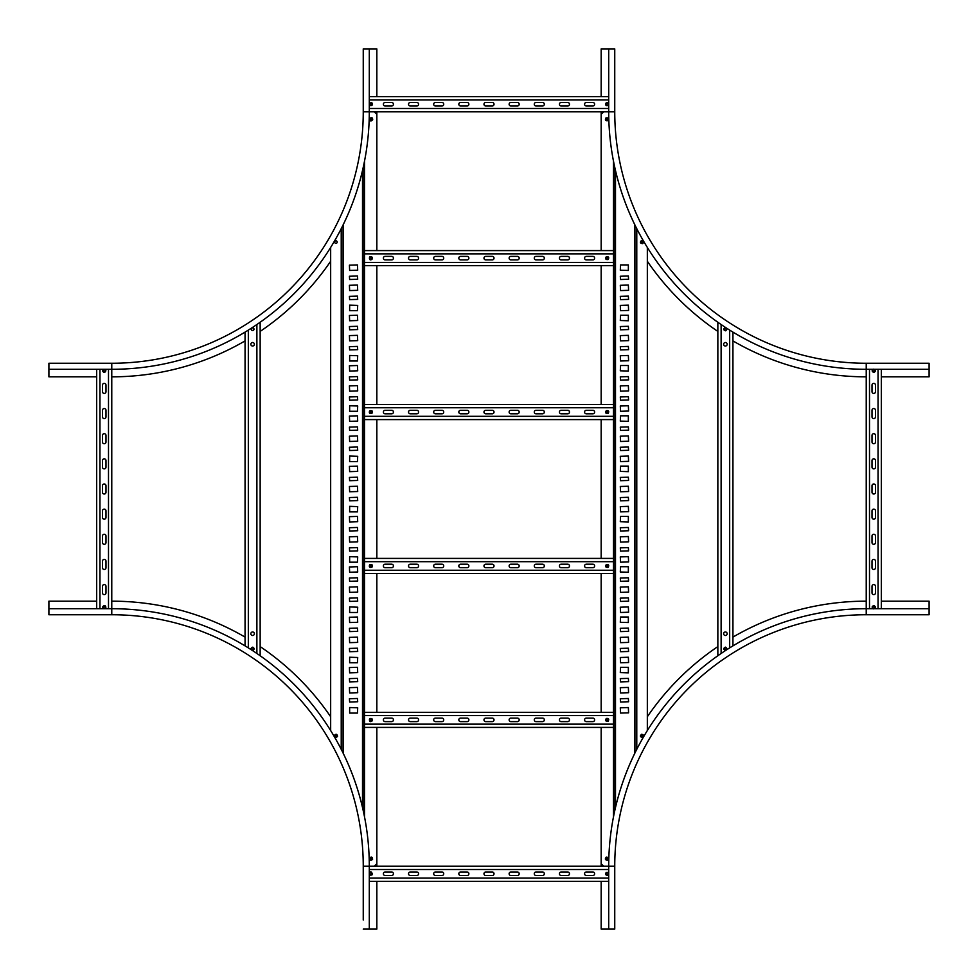 <?xml version="1.0" encoding="UTF-8"?>
<svg xmlns="http://www.w3.org/2000/svg" width="978" height="978" viewBox="0 0 978 978"><rect width="100%" height="100%" fill="white"/><g stroke="black" fill="none" stroke-linecap="round" stroke-linejoin="round"><path stroke-width="1.47" d="M601.164 881.312L601.164 929.1L614.746 929.1L614.746 866.227A251.48 251.48 0 0 1 866.227 614.746L929.1 614.746L929.1 601.164L881.312 601.164M608.707 929.1L608.707 866.227A257.52 257.52 0 0 1 866.227 608.707L929.1 608.707M601.164 866.227A265.062 265.062 0 0 1 601.177 863.721L603.683 866.227M647.338 716.74A265.062 265.062 0 0 1 717.852 646.58M732.938 637.106A265.062 265.062 0 0 1 866.227 601.164M363.254 912.755L363.254 894.894M96.688 601.164L48.9 601.164L48.9 614.746L111.773 614.746A251.48 251.48 0 0 1 363.254 866.227L363.254 920.041M48.9 608.707L111.773 608.707A257.52 257.52 0 0 1 369.293 866.227L363.254 866.227L363.254 887.608M614.746 866.227L369.293 866.227L369.293 929.1L376.836 929.1L376.836 881.312M363.254 929.1L369.293 929.1M111.773 601.164A265.062 265.062 0 0 1 245.062 637.106M260.148 646.58A265.062 265.062 0 0 1 330.662 716.74M374.317 866.227L376.836 863.708A265.062 265.062 0 0 1 376.836 866.227M881.312 376.836L929.1 376.836L929.1 363.254L866.227 363.254A251.48 251.48 0 0 1 614.746 111.773L614.746 48.9L601.164 48.9L601.164 96.688M929.1 369.293L866.227 369.293A257.52 257.52 0 0 1 608.707 111.773L608.707 48.9M866.227 376.836A265.062 265.062 0 0 1 732.938 340.894M717.852 331.42A265.062 265.062 0 0 1 647.338 261.26M603.683 111.773L601.164 114.292A265.062 265.062 0 0 1 601.164 111.773M866.227 614.746L866.227 363.254A251.48 251.48 0 0 1 614.746 111.773L369.293 111.773A257.52 257.52 0 0 1 111.773 369.293L48.9 369.293L48.9 376.836L96.688 376.836M335.943 240.845A1.259 1.259 0 0 0 334.684 242.092A1.259 1.259 0 0 0 335.943 243.351A1.259 1.259 0 0 0 337.202 242.092A1.259 1.259 0 0 0 335.943 240.845M252.605 327.923A1.259 1.259 0 0 0 251.346 329.183A1.259 1.259 0 0 0 252.605 330.442A1.259 1.259 0 0 0 253.864 329.183A1.259 1.259 0 0 0 252.605 327.923M57.959 363.254L65 363.254M376.836 96.688L376.836 48.9L363.254 48.9L363.254 111.773A251.48 251.48 0 0 1 111.773 363.254L48.9 363.254L48.9 369.293M376.836 111.773A265.062 265.062 0 0 1 376.823 114.279L374.317 111.773M330.662 261.26A265.062 265.062 0 0 1 260.148 331.42M245.062 340.894A265.062 265.062 0 0 1 111.773 376.836M369.293 48.9L369.293 111.773L363.254 111.773A251.48 251.48 0 0 1 111.773 363.254L111.773 614.746M337.202 242.092A1.259 1.259 0 0 0 335.943 240.845A1.259 1.259 0 0 0 334.684 242.092A1.259 1.259 0 0 0 335.943 243.351A1.259 1.259 0 0 0 337.202 242.092M364.012 814.344L364.012 163.656L364.012 814.344M330.662 730.566L330.662 247.434M376.836 863.708L376.836 727.412M376.836 712.314L376.836 573.499M376.836 558.414L376.836 419.586M376.836 404.501L376.836 265.686M376.836 250.588L376.836 114.292M357.704 450.271L357.447 447.007L349.403 447.252L349.647 450.528L357.704 450.271M357.704 701.752L357.447 698.488L349.403 698.744L349.647 702.008L357.704 701.752M357.704 651.458L357.447 648.194L349.403 648.438L349.647 651.715L357.704 651.458M357.704 601.164L357.447 597.888L349.403 598.145L349.647 601.409L357.704 601.164M357.704 399.978L357.447 396.701L349.403 396.958L349.647 400.222L357.704 399.978M357.704 349.672L357.447 346.408L349.403 346.664L349.647 349.928L357.704 349.672M357.704 299.378L357.447 296.114L349.403 296.358L349.647 299.635L357.704 299.378M357.704 550.871L357.447 547.594L349.403 547.851L349.647 551.115L357.704 550.871M357.704 441.212L357.447 435.931L349.403 436.188L349.647 441.469L357.704 441.212M357.704 692.705L357.447 687.424L349.403 687.668L349.647 692.95L357.704 692.705M357.704 642.412L357.447 637.13L349.403 637.375L349.647 642.656L357.704 642.412M357.704 592.106L357.447 586.824L349.403 587.081L349.647 592.362L357.704 592.106M357.704 390.919L357.447 385.638L349.403 385.894L349.647 391.176L357.704 390.919M357.704 340.625L357.447 335.344L349.403 335.588L349.647 340.87L357.704 340.625M357.704 290.332L357.447 285.05L349.403 285.295L349.647 290.576L357.704 290.332M357.704 541.812L357.447 536.531L349.403 536.788L349.647 542.069L357.704 541.812M357.704 430.149L357.447 426.885L349.403 427.129L349.647 430.406L357.704 430.149M357.704 681.642L357.447 678.365L349.403 678.622L349.647 681.886L357.704 681.642M357.704 631.336L357.447 628.072L349.403 628.328L349.647 631.592L357.704 631.336M357.704 581.042L357.447 577.778L349.403 578.022L349.647 581.299L357.704 581.042M357.704 379.855L357.447 376.591L349.403 376.836L349.647 380.112L357.704 379.855M357.704 329.562L357.447 326.285L349.403 326.542L349.647 329.806L357.704 329.562M357.704 279.256L357.447 275.992L349.403 276.248L349.647 279.512L357.704 279.256M357.704 530.748L357.447 527.472L349.403 527.729L349.647 530.993L357.704 530.748M357.704 421.102L357.447 415.821L349.403 416.066L349.647 421.347L357.704 421.102M357.704 672.583L357.447 667.302L349.403 667.558L349.647 672.84L357.704 672.583M357.704 622.289L357.447 617.008L349.403 617.252L349.647 622.534L357.704 622.289M357.704 571.996L357.447 566.714L349.403 566.959L349.647 572.24L357.704 571.996M357.704 370.796L357.447 365.515L349.403 365.772L349.647 371.053L357.704 370.796M357.704 320.503L357.447 315.222L349.403 315.478L349.647 320.76L357.704 320.503M357.704 270.209L357.447 264.928L349.403 265.172L349.647 270.454L357.704 270.209M357.704 521.69L357.447 516.408L349.403 516.665L349.647 521.946L357.704 521.69M349.647 461.592L357.447 461.592L357.704 456.31L349.647 456.054L349.647 461.592M349.647 713.072L357.447 713.072L357.704 707.791L349.647 707.546L349.647 713.072M349.647 662.778L357.447 662.778L357.704 657.497L349.647 657.24L349.647 662.778M349.647 612.485L357.447 612.485L357.704 607.204L349.647 606.947L349.647 612.485M349.647 411.286L357.447 411.286L357.704 406.004L349.647 405.76L349.647 411.286M349.647 360.992L357.447 360.992L357.704 355.711L349.647 355.466L349.647 360.992M349.647 310.698L357.447 310.698L357.704 305.417L349.647 305.16L349.647 310.698M349.647 562.179L357.447 562.179L357.704 556.898L349.647 556.653L349.647 562.179M349.647 511.885L357.447 511.885L357.704 506.604L349.647 506.347L349.647 511.885M357.704 500.565L357.447 497.301L349.403 497.545L349.647 500.822L357.704 500.565M357.704 491.518L357.447 486.237L349.403 486.482L349.647 491.763L357.704 491.518M357.704 480.455L357.447 477.178L349.403 477.435L349.647 480.699L357.704 480.455M357.704 471.396L357.447 466.115L349.403 466.372L349.647 471.653L357.704 471.396M341.725 750.309L341.725 227.691L341.725 750.309M647.338 247.434L647.338 730.566M601.164 114.292L601.164 250.588M601.164 265.686L601.164 404.501M601.164 419.586L601.164 558.414M601.164 573.499L601.164 712.314M601.164 727.412L601.164 863.708M613.988 163.656L613.988 814.344M620.296 527.729L620.553 530.993L628.597 530.748L628.353 527.472L620.296 527.729M620.296 276.248L620.553 279.512L628.597 279.256L628.353 275.992L620.296 276.248M620.296 326.542L620.553 329.806L628.597 329.562L628.353 326.285L620.296 326.542M620.296 376.836L620.553 380.112L628.597 379.855L628.353 376.591L620.296 376.836M620.296 578.022L620.553 581.299L628.597 581.042L628.353 577.778L620.296 578.022M620.296 628.328L620.553 631.592L628.597 631.336L628.353 628.072L620.296 628.328M620.296 678.622L620.553 681.886L628.597 681.642L628.353 678.365L620.296 678.622M620.296 427.129L620.553 430.406L628.597 430.149L628.353 426.885L620.296 427.129M620.296 536.788L620.553 542.069L628.597 541.812L628.353 536.531L620.296 536.788M620.296 285.295L620.553 290.576L628.597 290.332L628.353 285.05L620.296 285.295M620.296 335.588L620.553 340.87L628.597 340.625L628.353 335.344L620.296 335.588M620.296 385.894L620.553 391.176L628.597 390.919L628.353 385.638L620.296 385.894M620.296 587.081L620.553 592.362L628.597 592.106L628.353 586.824L620.296 587.081M620.296 637.375L620.553 642.656L628.597 642.412L628.353 637.13L620.296 637.375M620.296 687.668L620.553 692.95L628.597 692.705L628.353 687.424L620.296 687.668M620.296 436.188L620.553 441.469L628.597 441.212L628.353 435.931L620.296 436.188M620.296 547.851L620.553 551.115L628.597 550.871L628.353 547.594L620.296 547.851M620.296 296.358L620.553 299.635L628.597 299.378L628.353 296.114L620.296 296.358M620.296 346.664L620.553 349.928L628.597 349.672L628.353 346.408L620.296 346.664M620.296 396.958L620.553 400.222L628.597 399.978L628.353 396.701L620.296 396.958M620.296 598.145L620.553 601.409L628.597 601.164L628.353 597.888L620.296 598.145M620.296 648.438L620.553 651.715L628.597 651.458L628.353 648.194L620.296 648.438M620.296 698.744L620.553 702.008L628.597 701.752L628.353 698.488L620.296 698.744M620.296 447.252L620.553 450.528L628.597 450.271L628.353 447.007L620.296 447.252M620.296 556.898L620.553 562.179L628.597 561.934L628.353 556.653L620.296 556.898M620.296 305.417L620.553 310.698L628.597 310.442L628.353 305.16L620.296 305.417M620.296 355.711L620.553 360.992L628.597 360.748L628.353 355.466L620.296 355.711M620.296 406.004L620.553 411.286L628.597 411.041L628.353 405.76L620.296 406.004M620.296 607.204L620.553 612.485L628.597 612.228L628.353 606.947L620.296 607.204M620.296 657.497L620.553 662.778L628.597 662.522L628.353 657.24L620.296 657.497M620.296 707.791L620.553 713.072L628.597 712.828L628.353 707.546L620.296 707.791M620.296 456.31L620.553 461.592L628.597 461.335L628.353 456.054L620.296 456.31M628.353 516.408L620.553 516.408L620.296 521.69L628.353 521.946L628.353 516.408M628.353 264.928L620.553 264.928L620.296 270.209L628.353 270.454L628.353 264.928M628.353 315.222L620.553 315.222L620.296 320.503L628.353 320.76L628.353 315.222M628.353 365.515L620.553 365.515L620.296 370.796L628.353 371.053L628.353 365.515M628.353 566.714L620.553 566.714L620.296 571.996L628.353 572.24L628.353 566.714M628.353 617.008L620.553 617.008L620.296 622.289L628.353 622.534L628.353 617.008M628.353 667.302L620.553 667.302L620.296 672.583L628.353 672.84L628.353 667.302M628.353 415.821L620.553 415.821L620.296 421.102L628.353 421.347L628.353 415.821M628.353 466.115L620.553 466.115L620.296 471.396L628.353 471.653L628.353 466.115M620.296 477.435L620.553 480.699L628.597 480.455L628.353 477.178L620.296 477.435M620.296 486.482L620.553 491.763L628.597 491.518L628.353 486.237L620.296 486.482M620.296 497.545L620.553 500.822L628.597 500.565L628.353 497.301L620.296 497.545M620.296 506.604L620.553 511.885L628.597 511.628L628.353 506.347L620.296 506.604M636.275 227.691L636.275 750.309L636.275 227.691M608.707 869.503L369.293 869.503M608.707 878.048L369.293 878.048M369.293 881.312L608.707 881.312M586.323 875.53L592.864 875.53A1.76 1.76 0 0 0 594.624 873.77A1.76 1.76 0 0 0 592.864 872.009L586.323 872.009A1.76 1.76 0 0 0 584.563 873.77A1.76 1.76 0 0 0 586.323 875.53M561.176 875.53L567.717 875.53A1.76 1.76 0 0 0 569.477 873.77A1.76 1.76 0 0 0 567.717 872.009L561.176 872.009A1.76 1.76 0 0 0 559.416 873.77A1.76 1.76 0 0 0 561.176 875.53M536.03 875.53L542.57 875.53A1.76 1.76 0 0 0 544.33 873.77A1.76 1.76 0 0 0 542.57 872.009L536.03 872.009A1.76 1.76 0 0 0 534.269 873.77A1.76 1.76 0 0 0 536.03 875.53M510.883 875.53L517.423 875.53A1.76 1.76 0 0 0 519.184 873.77A1.76 1.76 0 0 0 517.423 872.009L510.883 872.009A1.76 1.76 0 0 0 509.122 873.77A1.76 1.76 0 0 0 510.883 875.53M385.136 875.53L391.677 875.53A1.76 1.76 0 0 0 393.437 873.77A1.76 1.76 0 0 0 391.677 872.009L385.136 872.009A1.76 1.76 0 0 0 383.376 873.77A1.76 1.76 0 0 0 385.136 875.53M410.283 875.53L416.824 875.53A1.76 1.76 0 0 0 418.584 873.77A1.76 1.76 0 0 0 416.824 872.009L410.283 872.009A1.76 1.76 0 0 0 408.523 873.77A1.76 1.76 0 0 0 410.283 875.53M435.43 875.53L441.97 875.53A1.76 1.76 0 0 0 443.731 873.77A1.76 1.76 0 0 0 441.97 872.009L435.43 872.009A1.76 1.76 0 0 0 433.67 873.77A1.76 1.76 0 0 0 435.43 875.53M460.577 875.53L467.117 875.53A1.76 1.76 0 0 0 468.878 873.77A1.76 1.76 0 0 0 467.117 872.009L460.577 872.009A1.76 1.76 0 0 0 458.816 873.77A1.76 1.76 0 0 0 460.577 875.53M485.736 875.53L492.264 875.53A1.76 1.76 0 0 0 494.024 873.77A1.76 1.76 0 0 0 492.264 872.009L485.736 872.009A1.76 1.76 0 0 0 483.976 873.77A1.76 1.76 0 0 0 485.736 875.53M608.707 99.952L369.293 99.952M369.293 96.688L608.707 96.688M608.707 108.497L369.293 108.497M586.323 105.991L592.864 105.991A1.76 1.76 0 0 0 594.624 104.23A1.76 1.76 0 0 0 592.864 102.47L586.323 102.47A1.76 1.76 0 0 0 584.563 104.23A1.76 1.76 0 0 0 586.323 105.991M561.176 105.991L567.717 105.991A1.76 1.76 0 0 0 569.477 104.23A1.76 1.76 0 0 0 567.717 102.47L561.176 102.47A1.76 1.76 0 0 0 559.416 104.23A1.76 1.76 0 0 0 561.176 105.991M536.03 105.991L542.57 105.991A1.76 1.76 0 0 0 544.33 104.23A1.76 1.76 0 0 0 542.57 102.47L536.03 102.47A1.76 1.76 0 0 0 534.269 104.23A1.76 1.76 0 0 0 536.03 105.991M510.883 105.991L517.423 105.991A1.76 1.76 0 0 0 519.184 104.23A1.76 1.76 0 0 0 517.423 102.47L510.883 102.47A1.76 1.76 0 0 0 509.122 104.23A1.76 1.76 0 0 0 510.883 105.991M385.136 105.991L391.677 105.991A1.76 1.76 0 0 0 393.437 104.23A1.76 1.76 0 0 0 391.677 102.47L385.136 102.47A1.76 1.76 0 0 0 383.376 104.23A1.76 1.76 0 0 0 385.136 105.991M410.283 105.991L416.824 105.991A1.76 1.76 0 0 0 418.584 104.23A1.76 1.76 0 0 0 416.824 102.47L410.283 102.47A1.76 1.76 0 0 0 408.523 104.23A1.76 1.76 0 0 0 410.283 105.991M435.43 105.991L441.97 105.991A1.76 1.76 0 0 0 443.731 104.23A1.76 1.76 0 0 0 441.97 102.47L435.43 102.47A1.76 1.76 0 0 0 433.67 104.23A1.76 1.76 0 0 0 435.43 105.991M460.577 105.991L467.117 105.991A1.76 1.76 0 0 0 468.878 104.23A1.76 1.76 0 0 0 467.117 102.47L460.577 102.47A1.76 1.76 0 0 0 458.816 104.23A1.76 1.76 0 0 0 460.577 105.991M485.736 105.991L492.264 105.991A1.76 1.76 0 0 0 494.024 104.23A1.76 1.76 0 0 0 492.264 102.47L485.736 102.47A1.76 1.76 0 0 0 483.976 104.23A1.76 1.76 0 0 0 485.736 105.991M878.048 608.707L878.048 369.293M881.312 369.293L881.312 608.707M869.503 608.707L869.503 369.293M872.009 586.323L872.009 592.864A1.76 1.76 0 0 0 873.77 594.624A1.76 1.76 0 0 0 875.53 592.864L875.53 586.323A1.76 1.76 0 0 0 873.77 584.563A1.76 1.76 0 0 0 872.009 586.323M872.009 561.176L872.009 567.717A1.76 1.76 0 0 0 873.77 569.477A1.76 1.76 0 0 0 875.53 567.717L875.53 561.176A1.76 1.76 0 0 0 873.77 559.416A1.76 1.76 0 0 0 872.009 561.176M872.009 536.03L872.009 542.57A1.76 1.76 0 0 0 873.77 544.33A1.76 1.76 0 0 0 875.53 542.57L875.53 536.03A1.76 1.76 0 0 0 873.77 534.269A1.76 1.76 0 0 0 872.009 536.03M872.009 510.883L872.009 517.423A1.76 1.76 0 0 0 873.77 519.184A1.76 1.76 0 0 0 875.53 517.423L875.53 510.883A1.76 1.76 0 0 0 873.77 509.122A1.76 1.76 0 0 0 872.009 510.883M872.009 385.136L872.009 391.677A1.76 1.76 0 0 0 873.77 393.437A1.76 1.76 0 0 0 875.53 391.677L875.53 385.136A1.76 1.76 0 0 0 873.77 383.376A1.76 1.76 0 0 0 872.009 385.136M872.009 410.283L872.009 416.824A1.76 1.76 0 0 0 873.77 418.584A1.76 1.76 0 0 0 875.53 416.824L875.53 410.283A1.76 1.76 0 0 0 873.77 408.523A1.76 1.76 0 0 0 872.009 410.283M872.009 435.43L872.009 441.97A1.76 1.76 0 0 0 873.77 443.731A1.76 1.76 0 0 0 875.53 441.97L875.53 435.43A1.76 1.76 0 0 0 873.77 433.67A1.76 1.76 0 0 0 872.009 435.43M872.009 460.577L872.009 467.117A1.76 1.76 0 0 0 873.77 468.878A1.76 1.76 0 0 0 875.53 467.117L875.53 460.577A1.76 1.76 0 0 0 873.77 458.816A1.76 1.76 0 0 0 872.009 460.577M872.009 485.736L872.009 492.264A1.76 1.76 0 0 0 873.77 494.024A1.76 1.76 0 0 0 875.53 492.264L875.53 485.736A1.76 1.76 0 0 0 873.77 483.976A1.76 1.76 0 0 0 872.009 485.736M108.497 608.707L108.497 369.293M99.952 608.707L99.952 369.293M96.688 369.293L96.688 608.707M102.47 586.323L102.47 592.864A1.76 1.76 0 0 0 104.23 594.624A1.76 1.76 0 0 0 105.991 592.864L105.991 586.323A1.76 1.76 0 0 0 104.23 584.563A1.76 1.76 0 0 0 102.47 586.323M102.47 561.176L102.47 567.717A1.76 1.76 0 0 0 104.23 569.477A1.76 1.76 0 0 0 105.991 567.717L105.991 561.176A1.76 1.76 0 0 0 104.23 559.416A1.76 1.76 0 0 0 102.47 561.176M102.47 536.03L102.47 542.57A1.76 1.76 0 0 0 104.23 544.33A1.76 1.76 0 0 0 105.991 542.57L105.991 536.03A1.76 1.76 0 0 0 104.23 534.269A1.76 1.76 0 0 0 102.47 536.03M102.47 510.883L102.47 517.423A1.76 1.76 0 0 0 104.23 519.184A1.76 1.76 0 0 0 105.991 517.423L105.991 510.883A1.76 1.76 0 0 0 104.23 509.122A1.76 1.76 0 0 0 102.47 510.883M102.47 385.136L102.47 391.677A1.76 1.76 0 0 0 104.23 393.437A1.76 1.76 0 0 0 105.991 391.677L105.991 385.136A1.76 1.76 0 0 0 104.23 383.376A1.76 1.76 0 0 0 102.47 385.136M102.47 410.283L102.47 416.824A1.76 1.76 0 0 0 104.23 418.584A1.76 1.76 0 0 0 105.991 416.824L105.991 410.283A1.76 1.76 0 0 0 104.23 408.523A1.76 1.76 0 0 0 102.47 410.283M102.47 435.43L102.47 441.97A1.76 1.76 0 0 0 104.23 443.731A1.76 1.76 0 0 0 105.991 441.97L105.991 435.43A1.76 1.76 0 0 0 104.23 433.67A1.76 1.76 0 0 0 102.47 435.43M102.47 460.577L102.47 467.117A1.76 1.76 0 0 0 104.23 468.878A1.76 1.76 0 0 0 105.991 467.117L105.991 460.577A1.76 1.76 0 0 0 104.23 458.816A1.76 1.76 0 0 0 102.47 460.577M102.47 485.736L102.47 492.264A1.76 1.76 0 0 0 104.23 494.024A1.76 1.76 0 0 0 105.991 492.264L105.991 485.736A1.76 1.76 0 0 0 104.23 483.976A1.76 1.76 0 0 0 102.47 485.736M252.605 631.971A1.76 1.76 0 0 0 250.845 633.732A1.76 1.76 0 0 0 252.605 635.492A1.76 1.76 0 0 0 254.366 633.732A1.76 1.76 0 0 0 252.605 631.971M252.605 346.029A1.76 1.76 0 0 1 250.845 344.268A1.76 1.76 0 0 1 252.605 342.508A1.76 1.76 0 0 1 254.366 344.268A1.76 1.76 0 0 1 252.605 346.029M252.605 330.564A1.381 1.381 0 0 1 251.224 329.183A1.381 1.381 0 0 1 252.605 327.801A1.381 1.381 0 0 1 253.987 329.183A1.381 1.381 0 0 1 252.605 330.564M248.326 647.901L248.326 330.099M245.062 332.117L245.062 645.883M259.231 655.101L260.148 655.101L260.148 322.899L259.231 322.899M256.884 653.487L256.884 324.513M725.395 346.029A1.76 1.76 0 0 0 727.155 344.268A1.76 1.76 0 0 0 725.395 342.508A1.76 1.76 0 0 0 723.634 344.268A1.76 1.76 0 0 0 725.395 346.029M725.395 631.971A1.76 1.76 0 0 1 727.155 633.732A1.76 1.76 0 0 1 725.395 635.492A1.76 1.76 0 0 1 723.634 633.732A1.76 1.76 0 0 1 725.395 631.971M729.674 330.099L729.674 647.901M732.938 645.883L732.938 332.117M718.769 322.899L717.852 322.899L717.852 655.101L718.769 655.101M721.116 324.513L721.116 653.487M873.77 369.916A0.88 0.88 0 0 1 874.65 370.796A0.88 0.88 0 0 1 873.77 371.677A0.88 0.88 0 0 1 872.889 370.796A0.88 0.88 0 0 1 873.77 369.916M873.77 369.415A1.381 1.381 0 0 1 875.151 370.796A1.381 1.381 0 0 1 873.77 372.19A1.381 1.381 0 0 1 872.388 370.796A1.381 1.381 0 0 1 873.77 369.415M725.236 328.315A0.88 0.88 0 0 1 726.263 329.011A0.88 0.88 0 0 1 725.566 330.051A0.88 0.88 0 0 1 724.527 329.341A0.88 0.88 0 0 1 725.236 328.315M725.138 327.826A1.381 1.381 0 0 1 726.752 328.926A1.381 1.381 0 0 1 725.652 330.54A1.381 1.381 0 0 1 724.038 329.439A1.381 1.381 0 0 1 725.138 327.826M641.702 241.285A0.88 0.88 0 0 1 642.864 241.749A0.88 0.88 0 0 1 642.399 242.911A0.88 0.88 0 0 1 641.25 242.446A0.88 0.88 0 0 1 641.702 241.285M641.507 240.832A1.381 1.381 0 0 1 643.328 241.554A1.381 1.381 0 0 1 642.607 243.363A1.381 1.381 0 0 1 640.786 242.642A1.381 1.381 0 0 1 641.507 240.832M606.409 118.607A0.88 0.88 0 0 1 607.631 118.79A0.88 0.88 0 0 1 607.46 120.025A0.88 0.88 0 0 1 606.226 119.842A0.88 0.88 0 0 1 606.409 118.607M606.103 118.204A1.381 1.381 0 0 1 608.035 118.485A1.381 1.381 0 0 1 607.766 120.428A1.381 1.381 0 0 1 605.822 120.147A1.381 1.381 0 0 1 606.103 118.204M606.519 103.668A0.88 0.88 0 0 1 607.754 103.546A0.88 0.88 0 0 1 607.876 104.78A0.88 0.88 0 0 1 606.641 104.903A0.88 0.88 0 0 1 606.519 103.668M606.128 103.35A1.381 1.381 0 0 1 608.071 103.155A1.381 1.381 0 0 1 608.267 105.098A1.381 1.381 0 0 1 606.323 105.294A1.381 1.381 0 0 1 606.128 103.35M370.014 103.839A0.88 0.88 0 0 1 371.188 103.436A0.88 0.88 0 0 1 371.591 104.622A0.88 0.88 0 0 1 370.405 105.013A0.88 0.88 0 0 1 370.014 103.839M369.562 103.619A1.381 1.381 0 0 1 371.42 102.983A1.381 1.381 0 0 1 372.043 104.842A1.381 1.381 0 0 1 370.185 105.465A1.381 1.381 0 0 1 369.562 103.619M370.222 119.084A0.88 0.88 0 0 1 371.298 118.472A0.88 0.88 0 0 1 371.921 119.548A0.88 0.88 0 0 1 370.833 120.16A0.88 0.88 0 0 1 370.222 119.084M369.733 118.949A1.381 1.381 0 0 1 371.432 117.983A1.381 1.381 0 0 1 372.398 119.683A1.381 1.381 0 0 1 370.711 120.649A1.381 1.381 0 0 1 369.733 118.949M103.35 370.796A0.88 0.88 0 0 1 104.23 369.916A0.88 0.88 0 0 1 105.111 370.796A0.88 0.88 0 0 1 104.23 371.677A0.88 0.88 0 0 1 103.35 370.796M102.849 370.796A1.381 1.381 0 0 1 104.23 369.415A1.381 1.381 0 0 1 105.612 370.796A1.381 1.381 0 0 1 104.23 372.19A1.381 1.381 0 0 1 102.849 370.796M103.35 607.167A0.88 0.88 0 0 1 104.255 606.323A0.88 0.88 0 0 1 105.111 607.228A0.88 0.88 0 0 1 104.206 608.084A0.88 0.88 0 0 1 103.35 607.167M102.849 607.155A1.381 1.381 0 0 1 104.267 605.81A1.381 1.381 0 0 1 105.612 607.24A1.381 1.381 0 0 1 104.181 608.585A1.381 1.381 0 0 1 102.849 607.155M251.725 648.707A0.88 0.88 0 0 1 252.715 647.949A0.88 0.88 0 0 1 253.473 648.927A0.88 0.88 0 0 1 252.495 649.698A0.88 0.88 0 0 1 251.725 648.707M251.236 648.659A1.381 1.381 0 0 1 252.764 647.448A1.381 1.381 0 0 1 253.974 648.989A1.381 1.381 0 0 1 252.434 650.187A1.381 1.381 0 0 1 251.236 648.659M335.099 735.676A0.88 0.88 0 0 1 336.175 735.053A0.88 0.88 0 0 1 336.799 736.128A0.88 0.88 0 0 1 335.711 736.752A0.88 0.88 0 0 1 335.099 735.676M334.61 735.542A1.381 1.381 0 0 1 336.31 734.564A1.381 1.381 0 0 1 337.276 736.263A1.381 1.381 0 0 1 335.576 737.241A1.381 1.381 0 0 1 334.61 735.542M370.283 858.293A0.88 0.88 0 0 1 371.457 857.889A0.88 0.88 0 0 1 371.86 859.075A0.88 0.88 0 0 1 370.674 859.479A0.88 0.88 0 0 1 370.283 858.293M369.831 858.073A1.381 1.381 0 0 1 371.677 857.449A1.381 1.381 0 0 1 372.312 859.295A1.381 1.381 0 0 1 370.454 859.919A1.381 1.381 0 0 1 369.831 858.073M370.124 873.22A0.88 0.88 0 0 1 371.359 873.097A0.88 0.88 0 0 1 371.481 874.332A0.88 0.88 0 0 1 370.246 874.454A0.88 0.88 0 0 1 370.124 873.22M369.733 872.902A1.381 1.381 0 0 1 371.677 872.706A1.381 1.381 0 0 1 371.872 874.65A1.381 1.381 0 0 1 369.928 874.845A1.381 1.381 0 0 1 369.733 872.902M606.666 873.073A0.88 0.88 0 0 1 607.9 873.244A0.88 0.88 0 0 1 607.729 874.479A0.88 0.88 0 0 1 606.494 874.295A0.88 0.88 0 0 1 606.666 873.073M606.372 872.669A1.381 1.381 0 0 1 608.304 872.938A1.381 1.381 0 0 1 608.023 874.882A1.381 1.381 0 0 1 606.091 874.601A1.381 1.381 0 0 1 606.372 872.669M606.58 857.877A0.88 0.88 0 0 1 607.741 858.342A0.88 0.88 0 0 1 607.277 859.491A0.88 0.88 0 0 1 606.128 859.026A0.88 0.88 0 0 1 606.58 857.877M606.384 857.413A1.381 1.381 0 0 1 608.206 858.134A1.381 1.381 0 0 1 607.472 859.955A1.381 1.381 0 0 1 605.663 859.234A1.381 1.381 0 0 1 606.384 857.413M641.886 735.04A0.88 0.88 0 0 1 642.913 735.737A0.88 0.88 0 0 1 642.216 736.764A0.88 0.88 0 0 1 641.189 736.067A0.88 0.88 0 0 1 641.886 735.04M641.788 734.539A1.381 1.381 0 0 1 643.414 735.639A1.381 1.381 0 0 1 642.314 737.265A1.381 1.381 0 0 1 640.7 736.165A1.381 1.381 0 0 1 641.788 734.539M725.395 647.937A0.88 0.88 0 0 1 726.275 648.817A0.88 0.88 0 0 1 725.395 649.698A0.88 0.88 0 0 1 724.515 648.817A0.88 0.88 0 0 1 725.395 647.937M725.395 647.436A1.381 1.381 0 0 1 726.776 648.817A1.381 1.381 0 0 1 725.395 650.199A1.381 1.381 0 0 1 724.013 648.817A1.381 1.381 0 0 1 725.395 647.436M873.916 606.323A0.88 0.88 0 0 1 874.638 607.338A0.88 0.88 0 0 1 873.635 608.071A0.88 0.88 0 0 1 872.902 607.057A0.88 0.88 0 0 1 873.916 606.323M873.99 605.834A1.381 1.381 0 0 1 875.139 607.424A1.381 1.381 0 0 1 873.55 608.56A1.381 1.381 0 0 1 872.413 606.983A1.381 1.381 0 0 1 873.99 605.834M364.513 715.59L364.513 712.314L613.487 712.314L613.487 715.59L364.513 715.59L364.513 727.412L613.487 727.412L613.487 816.85M613.487 715.59L613.487 724.136L364.513 724.136M613.487 724.136L613.487 727.412M586.323 721.63L592.864 721.63A1.76 1.76 0 0 0 594.624 719.869A1.76 1.76 0 0 0 592.864 718.109L586.323 718.109A1.76 1.76 0 0 0 584.563 719.869A1.76 1.76 0 0 0 586.323 721.63M561.176 721.63L567.717 721.63A1.76 1.76 0 0 0 569.477 719.869A1.76 1.76 0 0 0 567.717 718.109L561.176 718.109A1.76 1.76 0 0 0 559.416 719.869A1.76 1.76 0 0 0 561.176 721.63M536.03 721.63L542.57 721.63A1.76 1.76 0 0 0 544.33 719.869A1.76 1.76 0 0 0 542.57 718.109L536.03 718.109A1.76 1.76 0 0 0 534.269 719.869A1.76 1.76 0 0 0 536.03 721.63M510.883 721.63L517.423 721.63A1.76 1.76 0 0 0 519.184 719.869A1.76 1.76 0 0 0 517.423 718.109L510.883 718.109A1.76 1.76 0 0 0 509.122 719.869A1.76 1.76 0 0 0 510.883 721.63M385.136 721.63L391.677 721.63A1.76 1.76 0 0 0 393.437 719.869A1.76 1.76 0 0 0 391.677 718.109L385.136 718.109A1.76 1.76 0 0 0 383.376 719.869A1.76 1.76 0 0 0 385.136 721.63M410.283 721.63L416.824 721.63A1.76 1.76 0 0 0 418.584 719.869A1.76 1.76 0 0 0 416.824 718.109L410.283 718.109A1.76 1.76 0 0 0 408.523 719.869A1.76 1.76 0 0 0 410.283 721.63M435.43 721.63L441.97 721.63A1.76 1.76 0 0 0 443.731 719.869A1.76 1.76 0 0 0 441.97 718.109L435.43 718.109A1.76 1.76 0 0 0 433.67 719.869A1.76 1.76 0 0 0 435.43 721.63M460.577 721.63L467.117 721.63A1.76 1.76 0 0 0 468.878 719.869A1.76 1.76 0 0 0 467.117 718.109L460.577 718.109A1.76 1.76 0 0 0 458.816 719.869A1.76 1.76 0 0 0 460.577 721.63M485.736 721.63L492.264 721.63A1.76 1.76 0 0 0 494.024 719.869A1.76 1.76 0 0 0 492.264 718.109L485.736 718.109A1.76 1.76 0 0 0 483.976 719.869A1.76 1.76 0 0 0 485.736 721.63M364.513 561.678L364.513 558.414L613.487 558.414L613.487 561.678L364.513 561.678L364.513 573.499L613.487 573.499L613.487 712.314M613.487 561.678L613.487 570.235L364.513 570.235M613.487 570.235L613.487 573.499M586.323 567.717L592.864 567.717A1.76 1.76 0 0 0 594.624 565.956A1.76 1.76 0 0 0 592.864 564.196L586.323 564.196A1.76 1.76 0 0 0 584.563 565.956A1.76 1.76 0 0 0 586.323 567.717M561.176 567.717L567.717 567.717A1.76 1.76 0 0 0 569.477 565.956A1.76 1.76 0 0 0 567.717 564.196L561.176 564.196A1.76 1.76 0 0 0 559.416 565.956A1.76 1.76 0 0 0 561.176 567.717M536.03 567.717L542.57 567.717A1.76 1.76 0 0 0 544.33 565.956A1.76 1.76 0 0 0 542.57 564.196L536.03 564.196A1.76 1.76 0 0 0 534.269 565.956A1.76 1.76 0 0 0 536.03 567.717M510.883 567.717L517.423 567.717A1.76 1.76 0 0 0 519.184 565.956A1.76 1.76 0 0 0 517.423 564.196L510.883 564.196A1.76 1.76 0 0 0 509.122 565.956A1.76 1.76 0 0 0 510.883 567.717M385.136 567.717L391.677 567.717A1.76 1.76 0 0 0 393.437 565.956A1.76 1.76 0 0 0 391.677 564.196L385.136 564.196A1.76 1.76 0 0 0 383.376 565.956A1.76 1.76 0 0 0 385.136 567.717M410.283 567.717L416.824 567.717A1.76 1.76 0 0 0 418.584 565.956A1.76 1.76 0 0 0 416.824 564.196L410.283 564.196A1.76 1.76 0 0 0 408.523 565.956A1.76 1.76 0 0 0 410.283 567.717M435.43 567.717L441.97 567.717A1.76 1.76 0 0 0 443.731 565.956A1.76 1.76 0 0 0 441.97 564.196L435.43 564.196A1.76 1.76 0 0 0 433.67 565.956A1.76 1.76 0 0 0 435.43 567.717M460.577 567.717L467.117 567.717A1.76 1.76 0 0 0 468.878 565.956A1.76 1.76 0 0 0 467.117 564.196L460.577 564.196A1.76 1.76 0 0 0 458.816 565.956A1.76 1.76 0 0 0 460.577 567.717M485.736 567.717L492.264 567.717A1.76 1.76 0 0 0 494.024 565.956A1.76 1.76 0 0 0 492.264 564.196L485.736 564.196A1.76 1.76 0 0 0 483.976 565.956A1.76 1.76 0 0 0 485.736 567.717M364.513 407.765L364.513 404.501L613.487 404.501L613.487 407.765L364.513 407.765L364.513 419.586L613.487 419.586L613.487 558.414M613.487 407.765L613.487 416.322L364.513 416.322M613.487 416.322L613.487 419.586M586.323 413.804L592.864 413.804A1.76 1.76 0 0 0 594.624 412.044A1.76 1.76 0 0 0 592.864 410.283L586.323 410.283A1.76 1.76 0 0 0 584.563 412.044A1.76 1.76 0 0 0 586.323 413.804M561.176 413.804L567.717 413.804A1.76 1.76 0 0 0 569.477 412.044A1.76 1.76 0 0 0 567.717 410.283L561.176 410.283A1.76 1.76 0 0 0 559.416 412.044A1.76 1.76 0 0 0 561.176 413.804M536.03 413.804L542.57 413.804A1.76 1.76 0 0 0 544.33 412.044A1.76 1.76 0 0 0 542.57 410.283L536.03 410.283A1.76 1.76 0 0 0 534.269 412.044A1.76 1.76 0 0 0 536.03 413.804M510.883 413.804L517.423 413.804A1.76 1.76 0 0 0 519.184 412.044A1.76 1.76 0 0 0 517.423 410.283L510.883 410.283A1.76 1.76 0 0 0 509.122 412.044A1.76 1.76 0 0 0 510.883 413.804M385.136 413.804L391.677 413.804A1.76 1.76 0 0 0 393.437 412.044A1.76 1.76 0 0 0 391.677 410.283L385.136 410.283A1.76 1.76 0 0 0 383.376 412.044A1.76 1.76 0 0 0 385.136 413.804M410.283 413.804L416.824 413.804A1.76 1.76 0 0 0 418.584 412.044A1.76 1.76 0 0 0 416.824 410.283L410.283 410.283A1.76 1.76 0 0 0 408.523 412.044A1.76 1.76 0 0 0 410.283 413.804M435.43 413.804L441.97 413.804A1.76 1.76 0 0 0 443.731 412.044A1.76 1.76 0 0 0 441.97 410.283L435.43 410.283A1.76 1.76 0 0 0 433.67 412.044A1.76 1.76 0 0 0 435.43 413.804M460.577 413.804L467.117 413.804A1.76 1.76 0 0 0 468.878 412.044A1.76 1.76 0 0 0 467.117 410.283L460.577 410.283A1.76 1.76 0 0 0 458.816 412.044A1.76 1.76 0 0 0 460.577 413.804M485.736 413.804L492.264 413.804A1.76 1.76 0 0 0 494.024 412.044A1.76 1.76 0 0 0 492.264 410.283L485.736 410.283A1.76 1.76 0 0 0 483.976 412.044A1.76 1.76 0 0 0 485.736 413.804M364.513 253.864L364.513 250.588L613.487 250.588L613.487 253.864L364.513 253.864L364.513 265.686L613.487 265.686L613.487 404.501M613.487 253.864L613.487 262.41L364.513 262.41M613.487 262.41L613.487 265.686M586.323 259.891L592.864 259.891A1.76 1.76 0 0 0 594.624 258.131A1.76 1.76 0 0 0 592.864 256.37L586.323 256.37A1.76 1.76 0 0 0 584.563 258.131A1.76 1.76 0 0 0 586.323 259.891M561.176 259.891L567.717 259.891A1.76 1.76 0 0 0 569.477 258.131A1.76 1.76 0 0 0 567.717 256.37L561.176 256.37A1.76 1.76 0 0 0 559.416 258.131A1.76 1.76 0 0 0 561.176 259.891M536.03 259.891L542.57 259.891A1.76 1.76 0 0 0 544.33 258.131A1.76 1.76 0 0 0 542.57 256.37L536.03 256.37A1.76 1.76 0 0 0 534.269 258.131A1.76 1.76 0 0 0 536.03 259.891M510.883 259.891L517.423 259.891A1.76 1.76 0 0 0 519.184 258.131A1.76 1.76 0 0 0 517.423 256.37L510.883 256.37A1.76 1.76 0 0 0 509.122 258.131A1.76 1.76 0 0 0 510.883 259.891M385.136 259.891L391.677 259.891A1.76 1.76 0 0 0 393.437 258.131A1.76 1.76 0 0 0 391.677 256.37L385.136 256.37A1.76 1.76 0 0 0 383.376 258.131A1.76 1.76 0 0 0 385.136 259.891M410.283 259.891L416.824 259.891A1.76 1.76 0 0 0 418.584 258.131A1.76 1.76 0 0 0 416.824 256.37L410.283 256.37A1.76 1.76 0 0 0 408.523 258.131A1.76 1.76 0 0 0 410.283 259.891M435.43 259.891L441.97 259.891A1.76 1.76 0 0 0 443.731 258.131A1.76 1.76 0 0 0 441.97 256.37L435.43 256.37A1.76 1.76 0 0 0 433.67 258.131A1.76 1.76 0 0 0 435.43 259.891M460.577 259.891L467.117 259.891A1.76 1.76 0 0 0 468.878 258.131A1.76 1.76 0 0 0 467.117 256.37L460.577 256.37A1.76 1.76 0 0 0 458.816 258.131A1.76 1.76 0 0 0 460.577 259.891M485.736 259.891L492.264 259.891A1.76 1.76 0 0 0 494.024 258.131A1.76 1.76 0 0 0 492.264 256.37L485.736 256.37A1.76 1.76 0 0 0 483.976 258.131A1.76 1.76 0 0 0 485.736 259.891M606.702 719.136A0.88 0.88 0 0 1 607.925 719.368A0.88 0.88 0 0 1 607.693 720.59A0.88 0.88 0 0 1 606.47 720.358A0.88 0.88 0 0 1 606.702 719.136M606.421 718.72A1.381 1.381 0 0 1 608.34 719.087A1.381 1.381 0 0 1 607.974 721.006A1.381 1.381 0 0 1 606.054 720.639A1.381 1.381 0 0 1 606.421 718.72M370.173 719.246A0.88 0.88 0 0 1 371.42 719.246A0.88 0.88 0 0 1 371.42 720.48A0.88 0.88 0 0 1 370.185 720.493A0.88 0.88 0 0 1 370.173 719.246M369.818 718.891A1.381 1.381 0 0 1 371.774 718.891A1.381 1.381 0 0 1 371.774 720.847A1.381 1.381 0 0 1 369.818 720.847A1.381 1.381 0 0 1 369.818 718.891M606.702 565.223A0.88 0.88 0 0 1 607.925 565.455A0.88 0.88 0 0 1 607.693 566.678A0.88 0.88 0 0 1 606.47 566.445A0.88 0.88 0 0 1 606.702 565.223M606.421 564.807A1.381 1.381 0 0 1 608.34 565.174A1.381 1.381 0 0 1 607.974 567.093A1.381 1.381 0 0 1 606.054 566.727A1.381 1.381 0 0 1 606.421 564.807M606.702 411.322A0.88 0.88 0 0 1 607.925 411.555A0.88 0.88 0 0 1 607.693 412.777A0.88 0.88 0 0 1 606.47 412.545A0.88 0.88 0 0 1 606.702 411.322M606.421 410.907A1.381 1.381 0 0 1 608.34 411.273A1.381 1.381 0 0 1 607.974 413.193A1.381 1.381 0 0 1 606.054 412.826A1.381 1.381 0 0 1 606.421 410.907M370.173 565.333A0.88 0.88 0 0 1 371.42 565.333A0.88 0.88 0 0 1 371.42 566.58A0.88 0.88 0 0 1 370.185 566.58A0.88 0.88 0 0 1 370.173 565.333M369.818 564.978A1.381 1.381 0 0 1 371.774 564.978A1.381 1.381 0 0 1 371.774 566.934A1.381 1.381 0 0 1 369.818 566.934A1.381 1.381 0 0 1 369.818 564.978M370.173 411.42A0.88 0.88 0 0 1 371.42 411.42A0.88 0.88 0 0 1 371.42 412.667A0.88 0.88 0 0 1 370.185 412.667A0.88 0.88 0 0 1 370.173 411.42M369.818 411.066A1.381 1.381 0 0 1 371.774 411.066A1.381 1.381 0 0 1 371.774 413.022A1.381 1.381 0 0 1 369.818 413.022A1.381 1.381 0 0 1 369.818 411.066M370.173 257.52A0.88 0.88 0 0 1 371.42 257.507A0.88 0.88 0 0 1 371.42 258.754A0.88 0.88 0 0 1 370.185 258.754A0.88 0.88 0 0 1 370.173 257.52M369.818 257.153A1.381 1.381 0 0 1 371.774 257.153A1.381 1.381 0 0 1 371.774 259.109A1.381 1.381 0 0 1 369.818 259.109A1.381 1.381 0 0 1 369.818 257.153M606.702 257.41A0.88 0.88 0 0 1 607.925 257.642A0.88 0.88 0 0 1 607.693 258.864A0.88 0.88 0 0 1 606.47 258.632A0.88 0.88 0 0 1 606.702 257.41M606.421 256.994A1.381 1.381 0 0 1 608.34 257.361A1.381 1.381 0 0 1 607.974 259.28A1.381 1.381 0 0 1 606.054 258.913A1.381 1.381 0 0 1 606.421 256.994M608.707 866.227A257.52 257.52 0 0 1 866.227 608.707M866.227 369.293A257.52 257.52 0 0 1 608.707 111.773M866.227 363.254A251.48 251.48 0 0 1 614.746 111.773M364.513 816.85L364.513 727.412M364.513 712.314L364.513 573.499M364.513 558.414L364.513 419.586M364.513 404.501L364.513 265.686M364.513 250.588L364.513 161.15M341.224 749.319L341.224 228.681M362.508 807.486L362.508 170.514M343.241 753.353L343.241 224.647M613.487 161.15L613.487 250.588M636.776 228.681L636.776 749.319M615.492 170.514L615.492 807.486M634.759 224.647L634.759 753.353M873.77 372.471C875.933 371.359 875.933 370.246 873.77 369.134C871.618 370.246 871.618 371.359 873.77 372.471M725.627 327.52L725.077 327.544C723.17 329.036 723.378 330.136 725.713 330.821L726.813 328.29M642.717 243.632C644.257 241.762 643.817 240.735 641.397 240.564C639.856 242.434 640.297 243.461 642.717 243.632M607.937 120.649C608.988 118.472 608.328 117.58 605.932 117.983C604.869 120.16 605.541 121.052 607.937 120.649M608.707 103.509L607.167 102.556L605.908 103.167C605.394 105.538 606.262 106.247 608.487 105.282L608.707 104.952M369.293 104.952L372.3 104.964C372.691 102.678 371.701 102.189 369.305 103.485L369.305 103.485M372.679 119.756C372.63 117.433 371.554 117.14 369.452 118.876C369.965 121.248 371.041 121.541 372.679 119.756M103.509 369.293L102.556 370.796C103.668 372.96 104.78 372.96 105.905 370.796L104.952 369.293M104.952 608.707L105.893 607.252C105.306 605.003 104.194 604.966 102.556 607.142L103.509 608.707M252.373 650.48L254.268 649.025C253.412 646.739 252.312 646.605 250.943 648.622L251.187 649.71M337.557 736.348C337.055 733.965 335.98 733.671 334.329 735.456C334.843 737.84 335.919 738.133 337.557 736.348M372.569 859.43C372.52 856.997 371.53 856.508 369.574 857.938C369.611 860.371 370.613 860.86 372.569 859.43M369.293 874.491L372.092 874.833C371.897 871.85 371.029 871.141 369.513 872.718L369.293 873.048M608.707 873.048L606.189 872.437C605.137 874.625 605.81 875.518 608.206 875.114L608.707 874.491M607.595 860.224C609.135 858.342 608.695 857.315 606.274 857.144C604.734 859.026 605.174 860.053 607.595 860.224M642.375 737.546C644.282 736.043 644.062 734.943 641.739 734.258C639.832 735.762 640.04 736.862 642.375 737.546M726.813 649.71L725.395 647.143C723.243 648.267 723.243 649.38 725.395 650.492L725.627 650.48M873.513 608.854C875.811 608.096 875.995 606.996 874.039 605.553C871.728 606.311 871.557 607.411 873.513 608.854M608.133 721.251C609.294 719.111 608.671 718.194 606.262 718.475C605.101 720.615 605.724 721.532 608.133 721.251M371.982 721.043C372.826 718.928 372.043 718.145 369.623 718.683C369.256 721.483 370.039 722.265 371.982 721.043M608.133 567.338C609.294 565.198 608.671 564.282 606.262 564.575C605.101 566.702 605.724 567.631 608.133 567.338M608.133 413.425C609.294 411.298 608.671 410.369 606.262 410.662C605.101 412.802 605.724 413.718 608.133 413.425M371.982 567.142C373.095 565.088 372.3 564.306 369.623 564.771C368.877 567.093 369.672 567.876 371.982 567.142M371.982 413.229C373.095 411.188 372.3 410.393 369.623 410.858C368.877 413.181 369.672 413.963 371.982 413.229M371.982 259.317C372.826 257.202 372.043 256.419 369.623 256.957C369.256 259.757 370.039 260.539 371.982 259.317M608.133 259.525C609.294 257.385 608.671 256.468 606.262 256.749C605.101 258.889 605.724 259.806 608.133 259.525"/></g></svg>
